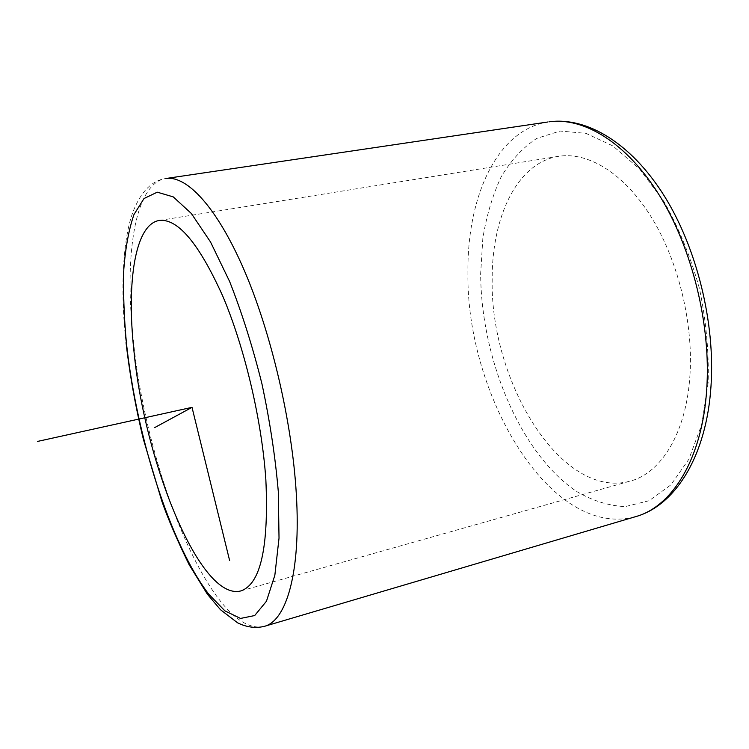 <?xml version="1.0" encoding="UTF-8"?>
<svg xmlns="http://www.w3.org/2000/svg" width="749" height="749" viewBox="0 0 749 749"><rect width="100%" height="100%" fill="white"/><g stroke="black" fill="none" stroke-linecap="round" stroke-linejoin="round"><path stroke-width="0.56" stroke-dasharray="3.75 2.81" d="M690.026 374.088C686.711 432.538 661.189 473.284 629.965 481.176C561.141 499.901 489.874 381.175 492.187 279.115C491.84 216.976 517.063 162.57 558.876 156.279C587.871 151.785 623.402 172.822 650.563 215.909C677.63 258.985 693.265 321.349 690.026 374.088M264.584 626.276L264.116 626.417C212.482 638.251 145.634 470.952 133.153 338.202C124.203 255.765 134.539 182.971 166.1 178.468C153.976 179.994 141.833 189.01 132.873 212.22C122.967 238.594 120.083 290.266 125.972 341.928L126.047 342.63M708.133 382.776L701.682 424.636L688.855 459.268L670.851 484.912L649.13 500.716L625.2 506.605C608.628 505.856 592.262 500.706 576.112 491.157C520.003 452.883 480.97 358.574 480.661 273.582L482.852 238.238C486.522 215.731 492.58 195.358 501.025 177.138C510.809 160.548 522.708 147.637 536.733 138.406L560.074 131.047L585.924 133.331L612.982 145.989L639.655 169.087L664.138 201.818C678.819 227.921 690.578 256.767 699.397 288.356C706.12 320.572 709.031 352.049 708.133 382.776M635.349 516.726C550.684 539.589 466.084 395.154 467.928 272.795C466.983 197.811 496.4 130.195 547.847 121.993M240.953 590.895L629.965 481.176M159.481 220.421L558.876 156.279"/><path stroke-width="1.12" d="M265.848 479.613C268.928 547.482 260.502 584.613 240.56 590.998C200.049 600.941 144.379 461.955 133.893 350.476C126.478 282.195 134.923 224.017 159.481 220.421C178.093 218.586 199.197 243.837 222.781 296.173C244.698 347.714 261.85 420.526 265.848 479.613M229.625 560.542L192.016 407.353L154.631 427.623M192.016 407.353L37.45 441.442M126.431 343.182C123.988 316.79 123.117 292.129 123.819 269.181C125.476 247.629 128.856 229.419 133.968 214.551L144.023 198.522L157.243 192.184L173.234 196.875L191.323 213.465L210.535 242.002L229.634 281.521C241.899 312.689 252.656 346.74 261.907 383.675C269.883 421.088 275.36 457.133 278.319 491.812L279.021 538.156L274.855 575.223L266.457 601.232L254.688 615.547L240.513 618.44L224.897 610.856L208.671 594.107C170.238 543.755 136.533 436.442 126.431 343.182M547.847 121.993L166.1 178.468C187.072 175.509 217.098 207.379 244.221 270.258C271.278 333.033 292.147 422.37 296.314 493.994C301.098 572.376 286.361 621.155 264.116 626.417C255.334 628.439 246.487 627.231 237.564 622.803L220.496 609.733L207.379 594.21L189.104 564.652C177.195 540.226 168.113 519.085 161.84 501.221L143.359 439.214C135.503 406.754 129.736 374.566 126.047 342.63M635.349 516.726C675.383 505.79 706.504 455.935 710.988 386.306C715.379 322.688 696.729 247.432 663.82 195.199C630.883 143.05 586.71 116.563 548.942 121.834C583.546 116.872 626.398 142.366 659.335 195.246C692.179 248.078 711.063 324.823 706.747 388.984C702.365 459.109 671.89 507.026 635.349 516.726L264.584 626.276"/></g></svg>
